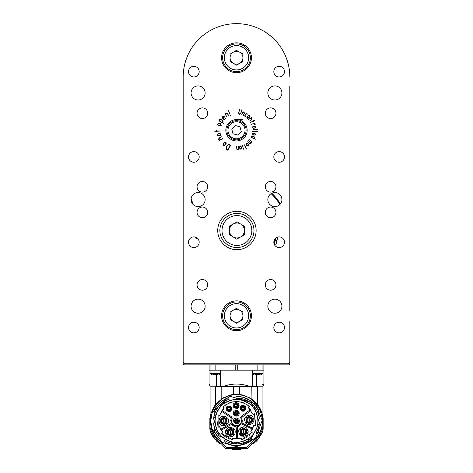 <?xml version="1.0" encoding="UTF-8"?>
<svg xmlns="http://www.w3.org/2000/svg" width="473" height="473" viewBox="0 0 473 473"><rect width="100%" height="100%" fill="white"/><g stroke="black" fill="none" stroke-linecap="round" stroke-linejoin="round"><path stroke-width="0.71" d="M183.187 359.303L183.187 361.65A2.134 2.134 0 0 0 185.321 363.778L287.679 363.778A2.134 2.134 0 0 0 289.813 361.65L289.813 363.778A1.064 1.064 0 0 1 288.749 364.849L184.251 364.849A1.064 1.064 0 0 1 183.187 363.778L183.187 76.963A53.313 53.313 0 0 1 236.5 23.65L242.247 23.963M191.937 202.952A4.263 4.263 0 0 0 191.329 201.439A9.596 9.596 0 0 1 191.329 201.427M280.424 203.922A51.338 51.338 0 0 0 271.821 193.244M237.777 364.849L237.777 370.182L236.5 370.182L263.904 370.182L263.904 384.052L262.917 386.175L210.083 386.175L209.096 384.052L209.096 370.182L236.5 370.182L235.223 370.182L235.223 364.849M213.187 386.175C207.783 383.367 207.783 383.367 213.187 386.175M216.403 386.175L216.403 374.657M220.625 373.617L220.625 386.175M224.078 386.175C232.349 383.367 240.627 383.367 248.922 386.175M252.375 386.175L252.375 373.617M256.597 374.657L256.597 386.175M259.813 386.175C265.217 383.367 265.217 383.367 259.813 386.175M262.722 384.655L261.8 385.134M240.515 394.583L242.649 394.996L240.515 394.583L232.485 394.583L230.351 394.996L222.907 398L216.043 403.841M251.104 398.875L251.216 386.388L215.564 386.388C209.385 386.388 209.385 386.388 215.564 386.388L215.31 404.764L215.777 404.167M251.216 386.388L257.436 386.388L257.436 404.433L255.982 402.736L251.24 398.946M256.52 403.333L259.115 406.827M257.436 386.388C263.615 386.388 263.615 386.388 257.436 386.388M262.072 413.402L261.794 412.527M261.474 411.616L261.161 410.812M261.108 410.682L260.913 410.227M260.694 409.736L260.245 408.814M260.044 408.435L259.825 408.033M259.73 407.862L259.896 408.158M258.92 406.532L258.246 405.881M260.806 409.985L262.208 413.881L258.956 406.567M261.953 415.548L262.308 417.624L262.953 417.624L262.698 416.004L263.029 418.333L262.385 418.333C263.029 427.876 259.636 435.657 252.198 441.676L249.49 444.123M262.284 415.069L262.704 416.033M262.409 415.448L262.261 414.975M221.784 386.388L221.784 398.934L215.31 404.764L214.056 406.549L210.792 413.881L214.056 406.549L216.191 403.67M215.298 404.787L215.109 405.302M210.792 413.881L210.047 417.624L210.792 413.881M223.516 444.123L226.591 447.47L246.409 447.47L247.231 446.991L246.409 447.47L226.591 447.47L220.802 441.676C213.364 435.657 209.971 427.876 210.615 418.333L209.971 418.333L210.047 417.624L210.692 417.624L211.047 415.548M213.684 435.911L212.56 434.043L218.319 441.291M218.822 441.729L221.098 443.544L219.224 442.024L220.016 442.391M221.098 443.544L225.503 448.25L247.497 448.25L253.776 442.024L251.902 443.544M241.029 448.587L240.55 448.599L240.55 449.35L232.45 449.35L232.45 448.599L231.971 448.587M254.681 441.291L260.44 434.043L259.316 435.911M254.504 442.846L253.788 443.414M251.476 443.922L253.114 443.922L256.248 441.291L262.042 433.256L260.854 433.256M258.152 405.751L257.69 404.764C255.781 402.44 255.781 402.44 257.69 404.764C255.781 402.44 255.781 402.44 257.69 404.764L258.175 405.787M257.277 440.239L262.515 432.221L263.154 429.088L263.154 418.333M212.146 433.256L210.958 433.256L216.752 441.291L219.886 443.922L216.776 441.309M209.846 418.333L209.929 426.628L210.325 428.662L212.56 434.043M253.776 442.024L254.178 441.729M260.44 434.043L262.675 428.662L263.154 421.118M262.042 433.256L262.267 432.777M259.914 436.946L259.305 437.791M263.13 424.452L262.911 425.534M242.649 394.996L250.093 398L251.92 399.188L257.69 404.764L258.944 406.549L262.208 413.881L262.698 416.004M262.284 432.748L262.515 432.221L262.284 432.748M212.838 436.573L210.716 432.748L214.748 439.133M210.958 433.256L210.012 430.72M209.846 420.94L209.846 429.088L210.485 432.221L209.846 429.088L209.846 421.118M210.716 432.748L210.485 432.221M209.87 424.452L209.929 426.628M247.231 446.991L252.198 441.676C272.152 428.278 260.499 393.56 236.5 394.914C212.501 393.56 200.848 428.278 220.802 441.676M260.28 410.381L258.648 407.283M255.296 402.943L252.813 400.661M246.888 397.078L245.044 396.356M227.123 396.664L225.107 397.545M220.187 400.661L217.704 402.943M214.352 407.283L212.72 410.381M240.55 449.35L232.45 449.35M230.351 394.996L232.485 394.583M237.304 394.287A26.654 26.654 0 0 0 236.405 394.275M242.826 397.237L236.116 396.303C246.214 396.551 253.694 401.104 258.554 409.961L258.577 410.257A24.525 24.525 0 0 0 236.098 396.409L235.814 398.018A22.923 22.923 0 0 1 259.334 418.936L258.577 410.257L254.793 404.598M257.241 434.019L255.999 432.978A22.923 22.923 0 0 0 259.334 422.927L251.234 438.495L234.502 443.769L218.94 435.668L213.666 418.936L221.766 403.368L238.498 398.095L254.06 406.195L259.334 422.927L258.554 431.902L257.241 434.019A24.525 24.525 0 0 0 258.577 431.607M229.304 399.165A22.923 22.923 0 0 0 213.666 418.936L214.446 409.961C217.503 404.031 222.168 399.933 228.435 397.657L228.489 397.752A24.525 24.525 0 0 0 214.423 410.257C217.45 404.22 222.144 400.052 228.489 397.752L229.304 399.165M213.666 422.927A22.923 22.923 0 0 0 219.389 436.183L218.349 437.424L214.423 431.607L218.349 437.424A24.525 24.525 0 0 1 214.423 431.607L213.666 422.927M231.646 444.969L225.29 442.746L224.45 440.434A22.923 22.923 0 0 0 251.754 438.045L251.329 440.464L245.487 443.751M225.29 442.746L225.343 442.894C234.425 447.068 243.081 446.311 251.299 440.623L251.329 440.464A24.525 24.525 0 0 1 225.29 442.746M242.85 397.243L249.271 399.992M249.36 400.052L254.687 404.48M236.5 442.361C230.505 441.871 235.069 442.521 229.588 441.22L226.644 439.961C226.697 440.369 224.935 439.08 221.346 436.088C218.544 432.819 216.989 430.477 216.675 429.07C215.363 423.897 215.67 428.674 215.067 420.935L215.428 417.032L217.468 411.072L218.561 409.204C221.589 405.438 223.357 403.581 223.859 403.623L228.358 401.104L232.474 399.88C234.655 399.318 242.07 399.726 240.16 399.815L244.145 400.909C247.089 402.694 245.611 400.501 251.654 405.775C256.189 410.86 256.236 412.444 257.472 416.524L257.572 417.032C257.986 421.295 258.039 423.572 257.732 423.861L256.786 427.846L254.728 432.204C254.125 433.339 252.558 435.13 250.016 437.566L248.23 438.867L242.424 441.528C238.368 442.255 244.653 441.616 236.5 442.361L233.999 442.22M245.457 443.763L238.747 445.353M238.64 445.365L231.8 444.998M215.067 420.935L215.428 424.831M215.907 426.877L216.575 428.822M217.456 430.761L218.561 432.659M219.301 433.723L221.346 436.082M223.711 438.128L224.77 438.867M226.673 439.979L228.613 440.86M230.552 441.522L232.598 442.007M237.807 442.326L240.402 442.007M242.448 441.522L244.387 440.86M246.332 439.973L248.23 438.867M249.289 438.128L251.654 436.088M253.699 433.723L254.439 432.659M255.544 430.761L256.425 428.822M257.093 426.877L257.572 424.831M257.755 423.696L257.933 420.935M257.755 418.167L257.572 417.032M257.093 414.987L256.425 413.041M255.544 411.102L254.439 409.204M253.699 408.14L251.654 405.775M249.289 403.735L248.23 402.996M246.327 401.884L244.387 401.003M242.448 400.341L240.402 399.856M239.261 399.679L236.5 399.502M233.739 399.679L232.598 399.856M230.552 400.341L228.613 401.003M226.668 401.89L224.77 402.996M223.711 403.735L221.346 405.775M219.301 408.14L218.561 409.204M217.456 411.102L216.575 413.041M215.907 414.987L215.428 417.032M223.014 432.724L219.478 426.516L218.159 427.267L218.088 414.803L219.395 415.619L224.184 407.927L222.878 407.111C231.51 400.057 240.325 399.815 249.336 406.378L248.077 407.259L253.286 414.679L254.545 413.792L255.266 425.866L253.895 425.215L250.838 431.672L252.21 432.322L241.792 439.6L241.733 438.063L232.568 438.406L232.627 439.949L221.695 433.475L223.014 432.724L221.204 430.253L231.687 424.287L236.187 426.788L236.642 438.843L241.733 438.063M219.478 426.516L221.074 430.04M221.695 433.475L223.966 435.745M224.71 436.343L226.614 437.631M228.666 438.684L229.547 439.05M232.568 438.406L236.642 438.843M237.345 438.826L237.706 438.802L237.251 426.64L241.455 423.867L252.452 429.076L253.895 425.215M241.792 439.6L244.795 438.471M245.653 438.045L247.61 436.839M249.419 435.408L250.116 434.758M250.838 431.672L252.452 429.076M252.807 428.343L242.005 422.951L241.809 418.439L242.135 417.139L251.015 410.44L248.077 407.259M255.266 425.866L255.869 419.77M249.336 406.378L246.587 404.356M245.044 403.51L243.359 402.777M241.532 402.192L239.758 401.802M238.652 401.648L235.962 401.536M233.284 401.796L232.19 402.009M230.434 402.499L228.648 403.185M226.999 404.013L225.509 404.941M224.184 407.927L221.346 411.38M217.095 421.272L218.159 427.267M230.635 421.059L231.061 418.735L231.161 423.359L220.678 429.33M231.037 417.884L230.67 417.452L231.061 418.735M228.5 420.935C228.554 422.56 227.619 424.015 225.698 425.298C223.558 425.286 222.34 426.959 219.697 423.566C218.946 424.009 218.922 418.185 219.241 419.167C222.15 414.75 221.961 416.861 225.124 416.346C225.834 417.003 229.139 418.197 228.5 420.935M235.158 432.156C235.211 433.788 234.277 435.243 232.355 436.52C230.215 436.514 228.997 438.187 226.354 434.793C225.603 435.231 225.58 429.413 225.899 430.395C228.802 425.978 228.613 428.089 231.776 427.574C232.491 428.231 235.791 429.425 235.158 432.156M234.892 426.569L234.519 426.451M233.65 426.055L232.858 425.529M232.556 425.268L231.687 424.287M250.365 409.594L241.49 416.287L240.846 418.895C244.476 427.261 228.885 427.687 232.054 419.137L231.262 416.565L222.026 410.375M221.429 411.256L230.67 417.452M239.669 425.741L238.853 426.191M238.498 426.333L237.251 426.64M238.611 431.701C237.771 430.253 241.449 426.835 241.999 427.119C244.121 426.54 245.724 426.936 246.8 428.307L248.207 431.701L246.8 435.095L243.406 436.502L240.012 435.095L238.611 431.754M244.464 420.042C243.63 418.587 247.308 415.176 247.852 415.454C249.981 414.874 251.583 415.27 252.659 416.648L254.06 420.042L252.659 423.43L249.265 424.837L245.871 423.43L244.464 420.089M241.715 417.884L241.809 418.439M242.359 420.674L242.005 422.951M232.113 417.712L232.202 418.233M232.202 418.451L231.752 420.237M231.835 422.04L232.012 422.631M232.101 422.856L232.586 423.707M232.947 424.157L233.366 424.565M233.81 424.908L234.153 425.115M234.85 425.44L235.412 425.605M235.767 425.676L236.63 425.73M237.493 425.629L237.842 425.54M238.392 425.339L238.93 425.067M239.403 424.754L239.823 424.393M240.225 423.956L240.479 423.613M241.224 421.786L241.289 421.177M241.295 421.029L241.289 420.663M241.283 420.562L241.2 419.977M240.704 417.476L240.893 416.985M241.005 416.796L241.49 416.287M239.486 420.935C238.469 428.597 228.353 418.688 237.139 418.014L238.995 419.291L239.486 420.935M239.273 413.254C238.256 420.917 228.14 411.007 236.926 410.339L238.782 411.616L239.273 413.254M239.06 405.58C238.368 412.515 228.802 404.918 235.43 402.665C237.57 402.44 238.776 403.41 239.06 405.58M246.072 408.246C244.854 411.557 242.951 411.971 240.373 409.482C240.118 405.645 241.756 404.563 245.292 406.23L246.072 408.246M231.959 408.796C230.735 412.113 228.837 412.521 226.26 410.038C225.999 406.201 227.637 405.113 231.179 406.786L231.959 408.796M219.029 421.999L219.029 419.864L225.118 416.346L226.969 417.411L226.969 424.452L225.118 425.517L219.029 421.999L221.145 421.999M231.776 427.574L233.627 428.639L233.627 435.674L231.776 436.745L225.686 433.227L225.686 431.092L231.776 427.574L230.718 429.407M241.993 436.289L240.142 435.219L240.142 428.183L241.993 427.119L248.083 430.637L248.083 432.771L241.993 436.289L243.051 434.451M253.942 418.972L253.942 421.106L247.846 424.624L246.001 423.56L246.001 416.524L247.846 415.454L253.942 418.972L251.825 418.972M239.344 421.833L238.705 422.945L234.295 422.945L233.656 421.833L235.861 418.014L237.139 418.014L239.344 421.833L238.09 421.112M239.131 414.159L238.493 415.264L234.082 415.264L233.443 414.159L235.649 410.339L236.926 410.339L239.131 414.159L237.878 413.432M238.918 406.484L238.28 407.59L233.869 407.59L233.23 406.484L235.436 402.659L236.713 402.659L238.918 406.484L237.665 405.757M240.243 407.342L240.881 406.23L245.298 406.23L245.936 407.342L243.731 411.161L242.448 411.161L240.243 407.342L241.502 408.063M229.612 411.717L228.335 411.717L226.129 407.892L226.768 406.786L231.179 406.786L231.817 407.892L229.612 411.717L229.612 410.262M222.866 424.021L223.203 424.092M220.613 420.935L220.802 419.864A3.092 3.092 0 0 0 220.802 421.999L220.613 421.005M224.232 417.884L226.082 418.954A3.092 3.092 0 0 0 224.232 417.884M224.841 423.808L224.232 423.979A3.092 3.092 0 0 0 226.082 422.915L225.934 423.075M225.893 423.116L224.941 423.767M225.118 425.517L224.291 424.074L220.69 421.999M222.103 423.702L224.291 424.074L224.06 423.684M225.911 422.614L226.969 424.452M226.969 417.411L226.135 418.853L226.135 423.01M226.904 420.935L226.135 418.853L225.911 419.249M224.06 418.185L225.118 416.346M219.029 419.864L220.69 419.864L224.291 417.789M222.109 418.162L220.69 419.864L221.145 419.864M229.523 435.243L229.854 435.32M233.455 431.341L233.349 431.015M227.271 432.156L227.46 431.092A3.092 3.092 0 0 0 227.46 433.227L227.271 432.233M230.889 429.112L232.74 430.176A3.092 3.092 0 0 0 230.889 429.112M231.498 435.036L230.889 435.207A3.092 3.092 0 0 0 232.74 434.137L232.592 434.297M232.55 434.344L231.599 434.994M225.686 431.092L227.347 431.092L230.948 429.011M228.761 429.389L227.347 431.092L227.803 431.092M227.803 433.227L225.686 433.227M231.776 436.745L230.948 435.302L227.347 433.227M228.761 434.929L230.948 435.302L230.718 434.906M232.562 433.842L233.627 435.674M233.627 428.639L232.793 430.081L232.793 434.238M233.561 432.156L232.793 430.081L232.562 430.477M240.314 432.517L240.42 432.842M244.245 428.615L243.908 428.544M241.218 433.889L241.029 433.682A3.092 3.092 0 0 0 242.88 434.752L242.282 434.581M242.271 434.581L241.265 433.936M242.271 428.828L242.88 428.656A3.092 3.092 0 0 0 241.029 429.721L241.177 429.561M241.218 429.514L242.17 428.869M246.498 431.701L246.309 432.771A3.092 3.092 0 0 0 246.309 430.637L246.498 431.624M248.083 432.771L246.421 432.771L242.82 434.847M245.002 434.474L246.421 432.771L245.966 432.771M245.966 430.637L248.083 430.637M241.993 427.119L242.82 428.556L246.421 430.637M245.008 428.934L242.82 428.556L243.051 428.952M241.2 430.022L240.142 428.183M240.142 435.219L240.976 433.782L240.976 429.626M240.207 431.701L240.976 433.782L241.2 433.386M250.105 416.95L249.768 416.879M247.846 415.454L248.68 416.896L252.28 418.972M246.173 420.858L246.273 421.183M247.077 422.223L246.888 422.022A3.092 3.092 0 0 0 248.733 423.087L248.136 422.921M248.124 422.915L247.125 422.271M248.124 417.162L248.733 416.991A3.092 3.092 0 0 0 246.888 418.061L247.03 417.896M247.077 417.854L248.029 417.204M252.357 420.042L252.168 421.106A3.092 3.092 0 0 0 252.168 418.972L252.357 419.965M250.861 417.269L248.68 416.896L248.91 417.292M247.06 418.357L246.001 416.524M246.001 423.56L246.835 422.117L246.835 417.961M246.066 420.042L246.835 422.117L247.06 421.721M248.91 422.791L247.846 424.624M253.942 421.106L252.28 421.106L248.68 423.181M250.861 422.809L252.28 421.106L251.825 421.106M236.5 419.013L237.139 419.119A1.922 1.922 0 0 0 236.5 419.013L235.861 419.119A1.922 1.922 0 0 1 236.5 419.013M237.86 422.288L237.748 422.389A1.922 1.922 0 0 0 238.386 421.283L238.291 421.626M238.286 421.638L237.907 422.241M234.714 421.638L234.614 421.283A1.922 1.922 0 0 0 235.252 422.389L235.193 422.336M235.14 422.288L234.744 421.703M237.139 418.014L237.139 418.895L238.581 421.396M237.931 419.35L237.139 418.895L237.139 419.468M235.861 419.468L235.861 418.014M233.656 421.833L234.419 421.396L235.861 418.895M234.413 420.479L234.419 421.396L234.91 421.112M235.548 422.218L234.295 422.945M238.705 422.945L237.943 422.501L235.057 422.501M237.15 422.963L237.943 422.501L237.452 422.218M236.287 411.339L236.926 411.445A1.922 1.922 0 0 0 236.287 411.339L235.649 411.445A1.922 1.922 0 0 1 236.287 411.339M237.641 414.614L237.535 414.715A1.922 1.922 0 0 0 238.173 413.603L238.079 413.946M238.073 413.964L237.694 414.561M234.502 413.964L234.401 413.603A1.922 1.922 0 0 0 235.04 414.715L234.98 414.661M234.927 414.614L234.531 414.029M236.926 410.339L236.926 411.22L238.368 413.715M237.718 411.676L236.926 411.22L236.926 411.788M235.649 411.788L235.649 410.339M233.443 414.159L234.206 413.715L235.649 411.22M234.2 412.805L234.206 413.715L234.697 413.432M235.335 414.543L234.082 415.264M238.493 415.264L237.73 414.827L234.845 414.827M236.938 415.288L237.73 414.827L237.239 414.543M236.074 403.658L236.713 403.771A1.922 1.922 0 0 0 235.436 403.771L236.068 403.658M237.428 406.934L237.322 407.034A1.922 1.922 0 0 0 237.96 405.929L237.481 406.886M234.289 406.283L234.188 405.929A1.922 1.922 0 0 0 234.827 407.034L234.768 406.981M234.714 406.934L234.318 406.348M236.713 402.659L236.713 403.546L238.156 406.041M237.505 404.001L236.713 403.546L236.713 404.113M235.436 404.113L235.436 402.659M233.23 406.484L233.993 406.041L235.436 403.546M233.987 405.125L233.993 406.041L234.484 405.757M235.122 406.863L233.869 407.59M238.28 407.59L237.517 407.147L234.632 407.147M236.725 407.608L237.517 407.147L237.02 406.863M244.872 407.537L244.979 407.892A1.922 1.922 0 0 0 244.334 406.786L244.399 406.839M244.446 406.886L244.848 407.472M243.087 410.162L242.448 410.056A1.922 1.922 0 0 0 243.731 410.056L243.175 410.162M241.733 406.886L241.845 406.786A1.922 1.922 0 0 0 241.2 407.892L241.301 407.555M241.307 407.537L241.685 406.934M242.448 411.161L242.448 410.28L241.005 407.779M241.656 409.825L242.448 410.28L242.448 409.707M243.731 409.707L243.731 411.161M245.936 407.342L245.174 407.779L243.731 410.28M245.174 408.696L245.174 407.779L244.677 408.063M244.038 406.957L245.298 406.23M240.881 406.23L241.65 406.674L244.529 406.674M242.436 406.212L241.65 406.674L242.141 406.957M230.759 408.093L230.859 408.447A1.922 1.922 0 0 0 230.221 407.342L230.28 407.395M230.327 407.442L230.729 408.022M228.973 410.718L228.335 410.605A1.922 1.922 0 0 0 229.612 410.605L229.056 410.718M227.614 407.442L227.726 407.342A1.922 1.922 0 0 0 227.087 408.447L227.182 408.104M227.188 408.093L227.566 407.49M231.817 407.892L231.055 408.335L229.612 410.83M231.055 409.251L231.055 408.335L230.564 408.619M229.919 407.513L231.179 406.786M226.768 406.786L227.531 407.229L230.416 407.229M228.323 406.768L227.531 407.229L228.021 407.513M227.383 408.619L226.129 407.892M228.335 411.717L228.335 410.83L226.892 408.335M227.537 410.375L228.335 410.83L228.335 410.262M228.973 434.557L230.363 434.929A2.773 2.773 0 0 1 227.59 432.156A2.773 2.773 0 0 1 230.363 429.383A2.773 2.773 0 0 1 233.136 432.156A2.773 2.773 0 0 1 230.363 434.929M223.705 418.8A2.134 2.134 0 0 1 225.55 421.999A2.134 2.134 0 0 1 221.861 421.999A2.134 2.134 0 0 1 223.705 418.8M223.705 423.702A2.773 2.773 0 0 1 220.932 420.935A2.773 2.773 0 0 1 223.705 418.162A2.773 2.773 0 0 1 226.478 420.935A2.773 2.773 0 0 1 223.705 423.702M230.363 430.028A2.134 2.134 0 0 1 232.208 433.227A2.134 2.134 0 0 1 228.518 433.227A2.134 2.134 0 0 1 230.363 430.028M243.406 429.573A2.134 2.134 0 0 1 245.251 432.771A2.134 2.134 0 0 1 241.561 432.771A2.134 2.134 0 0 1 243.406 429.573M243.406 434.474A2.773 2.773 0 0 1 240.633 431.701A2.773 2.773 0 0 1 243.406 428.928A2.773 2.773 0 0 1 246.179 431.701A2.773 2.773 0 0 1 243.406 434.474M249.265 417.907A2.134 2.134 0 0 1 251.11 421.106A2.134 2.134 0 0 1 247.414 421.106A2.134 2.134 0 0 1 249.265 417.907M249.265 422.809A2.773 2.773 0 0 1 246.492 420.042A2.773 2.773 0 0 1 249.265 417.269A2.773 2.773 0 0 1 252.038 420.042A2.773 2.773 0 0 1 249.265 422.809M236.5 419.332A1.602 1.602 0 0 1 237.884 421.733A1.602 1.602 0 0 1 235.116 421.733A1.602 1.602 0 0 1 236.5 419.332M237.351 413.254A1.064 1.064 0 0 0 236.287 412.19A1.064 1.064 0 0 1 237.21 413.786A1.064 1.064 0 0 1 235.365 413.786A1.064 1.064 0 0 1 236.287 412.19A1.064 1.064 0 0 1 237.21 413.786A1.064 1.064 0 0 1 235.365 413.786A1.064 1.064 0 0 1 236.287 412.19A1.064 1.064 0 0 1 237.351 413.254A1.064 1.064 0 0 1 236.287 414.318M236.287 411.658A1.602 1.602 0 0 1 237.671 414.052A1.602 1.602 0 0 1 234.904 414.052A1.602 1.602 0 0 1 236.287 411.658M237.139 405.58A1.064 1.064 0 0 0 236.074 404.51A1.064 1.064 0 0 1 236.997 406.112A1.064 1.064 0 0 1 235.152 406.112A1.064 1.064 0 0 1 236.074 404.51A1.064 1.064 0 0 1 236.997 406.112A1.064 1.064 0 0 1 235.152 406.112A1.064 1.064 0 0 1 236.074 404.51A1.064 1.064 0 0 1 237.139 405.58A1.064 1.064 0 0 1 236.074 406.644M236.074 403.977A1.602 1.602 0 0 1 237.458 406.378A1.602 1.602 0 0 1 234.691 406.378A1.602 1.602 0 0 1 236.074 403.977M244.157 408.246A1.064 1.064 0 0 0 243.087 407.176A1.064 1.064 0 0 1 244.015 408.778A1.064 1.064 0 0 1 242.164 408.778A1.064 1.064 0 0 1 243.087 407.176A1.064 1.064 0 0 1 244.157 408.246A1.064 1.064 0 0 1 243.087 409.311M243.087 406.644A1.602 1.602 0 0 1 244.476 409.044A1.602 1.602 0 0 1 241.703 409.044A1.602 1.602 0 0 1 243.087 406.644M230.038 408.796A1.064 1.064 0 0 0 228.973 407.732A1.064 1.064 0 0 1 229.896 409.328A1.064 1.064 0 0 1 228.051 409.328A1.064 1.064 0 0 1 228.973 407.732A1.064 1.064 0 0 1 229.896 409.328A1.064 1.064 0 0 1 228.051 409.328A1.064 1.064 0 0 1 228.973 407.732A1.064 1.064 0 0 1 230.038 408.796A1.064 1.064 0 0 1 228.973 409.866M228.973 407.2A1.602 1.602 0 0 1 230.357 409.6A1.602 1.602 0 0 1 227.59 409.6A1.602 1.602 0 0 1 228.973 407.2M243.087 406.963A1.277 1.277 0 0 1 244.37 408.246A1.277 1.277 0 0 1 243.087 409.523A1.277 1.277 0 0 1 241.809 408.246A1.277 1.277 0 0 1 243.087 406.963M223.705 423.063A2.134 2.134 0 0 1 221.861 419.864A2.134 2.134 0 0 1 225.55 419.864A2.134 2.134 0 0 1 223.705 423.063A2.134 2.134 0 0 1 221.861 419.864A2.134 2.134 0 0 1 225.55 419.864A2.134 2.134 0 0 1 223.705 423.063M223.705 422.247L223.705 419.616L223.705 422.247M230.363 434.291A2.134 2.134 0 0 1 228.518 431.092A2.134 2.134 0 0 1 232.208 431.092A2.134 2.134 0 0 1 230.363 434.291A2.134 2.134 0 0 1 228.518 431.092A2.134 2.134 0 0 1 232.208 431.092A2.134 2.134 0 0 1 230.363 434.291M230.363 433.475L230.363 430.838L230.363 433.475M243.406 433.836A2.134 2.134 0 0 1 241.561 430.637A2.134 2.134 0 0 1 245.251 430.637A2.134 2.134 0 0 1 243.406 433.836A2.134 2.134 0 0 1 241.561 430.637A2.134 2.134 0 0 1 245.251 430.637A2.134 2.134 0 0 1 243.406 433.836M243.406 433.02L243.406 430.383L243.406 433.02M249.265 422.17A2.134 2.134 0 0 1 247.414 418.972A2.134 2.134 0 0 1 251.11 418.972A2.134 2.134 0 0 1 249.265 422.17A2.134 2.134 0 0 1 247.414 418.972A2.134 2.134 0 0 1 251.11 418.972A2.134 2.134 0 0 1 249.265 422.17M249.265 421.354L249.265 418.723L249.265 421.354M237.777 420.935A1.277 1.277 0 0 1 236.5 422.212A1.277 1.277 0 0 1 235.223 420.935A1.277 1.277 0 0 1 236.5 419.652A1.277 1.277 0 0 1 237.777 420.935A1.277 1.277 0 0 1 236.5 422.212A1.277 1.277 0 0 1 235.223 420.935A1.277 1.277 0 0 1 236.5 419.652A1.277 1.277 0 0 1 237.777 420.935M236.5 419.864A1.064 1.064 0 0 1 237.422 421.467A1.064 1.064 0 0 1 235.578 421.467A1.064 1.064 0 0 1 236.5 419.864A1.064 1.064 0 0 1 237.422 421.467A1.064 1.064 0 0 1 235.578 421.467A1.064 1.064 0 0 1 236.5 419.864A1.064 1.064 0 0 1 237.564 420.935M237.564 413.254A1.277 1.277 0 0 1 236.287 414.537A1.277 1.277 0 0 1 235.01 413.254A1.277 1.277 0 0 1 236.287 411.977A1.277 1.277 0 0 1 237.564 413.254A1.277 1.277 0 0 1 236.287 414.537A1.277 1.277 0 0 1 235.01 413.254A1.277 1.277 0 0 1 236.287 411.977A1.277 1.277 0 0 1 237.564 413.254M237.351 405.58A1.277 1.277 0 0 1 236.074 406.857A1.277 1.277 0 0 1 234.791 405.58A1.277 1.277 0 0 1 236.074 404.297A1.277 1.277 0 0 1 237.351 405.58A1.277 1.277 0 0 1 236.074 406.857A1.277 1.277 0 0 1 234.791 405.58A1.277 1.277 0 0 1 236.074 404.297A1.277 1.277 0 0 1 237.351 405.58M230.25 408.796A1.277 1.277 0 0 1 228.973 410.079A1.277 1.277 0 0 1 227.69 408.796A1.277 1.277 0 0 1 228.973 407.519A1.277 1.277 0 0 1 230.25 408.796A1.277 1.277 0 0 1 228.973 410.079A1.277 1.277 0 0 1 227.69 408.796A1.277 1.277 0 0 1 228.973 407.519A1.277 1.277 0 0 1 230.25 408.796M236.5 421.147L236.5 420.716L236.5 421.147M236.287 413.467L236.287 413.041L236.287 413.467M236.074 405.793L236.074 405.367L236.074 405.793M243.087 408.459L243.087 408.028L243.087 408.459M228.973 409.009L228.973 408.583L228.973 409.009M239.699 394.47L239.699 386.388M233.301 394.47L233.301 386.388M277.888 237.05L275.883 244.807L275.871 244.027L274.263 244.364M197.548 238.061L196.378 237.712L196.224 238.469L195.237 237.771L195.113 237.05M197.407 238.256L196.224 238.469M196.378 237.712L195.384 237.008L195.237 237.771M274.594 244.482L274.169 244.878M275.883 244.807L274.789 245.316L274.772 244.547M275.871 244.027L277.598 237.133M192.836 204.23L191.973 200.842A8.804 8.804 0 0 1 191.098 199.068M192.221 203.42L191.553 201.374L192.091 201.025M192.008 203.077L191.376 201.38L191.973 200.842M274.163 244.115A40.045 40.045 0 0 0 275.83 238.061M274.89 239.025A39.324 39.324 0 0 1 273.849 242.803M212.832 374.657L217.947 374.657M218.893 374.657A8.532 8.532 0 0 0 220.72 373.54L220.72 370.182M220.72 373.54L210.059 373.54A8.532 8.532 0 0 0 211.886 374.657M215.392 370.182L210.059 370.182L210.065 364.849M255.053 374.657L260.168 374.657M261.114 374.657A8.532 8.532 0 0 0 262.941 373.54L262.941 370.182L257.608 370.182M262.941 373.54L252.28 373.54A8.532 8.532 0 0 0 254.107 374.657M183.187 81.226L183.187 76.011M289.813 361.65L289.813 321.132M289.813 310.471L289.813 86.441M183.187 92.743L183.187 124.943M183.187 135.603L183.187 163.008M183.187 176.122L183.187 261.421M183.187 272.087L183.187 282.748M183.187 297.677L183.187 310.471M183.187 325.714L183.187 344.799M247.237 113.833L247.296 114.241L246.735 113.916L245.901 114.23L245.085 115.536L245.079 116.263L245.724 116.884L244.99 116.677L244.742 115.779L245.688 114.094L246.675 113.567L247.237 113.833M251.34 117.535L251.961 118.339L251.861 119.326L249.584 121.005L251.465 119.367L251.648 118.516L251.157 117.889L248.597 119.539L251.34 117.535M239.468 109.334L238.883 113.059L239.592 114.306L240.745 113.331L241.638 109.884L240.946 113.437L239.551 114.59L238.859 114.07L238.699 112.846L239.468 109.334M227.838 150.254L226.608 149.622L225.899 147.883L227.111 145.306L228.79 144.36L230.534 145.276L227.838 150.254M218.898 120.757L219.59 119.634L221.062 119.379L222.564 120.302L223.085 121.419L222.399 122.702L223.847 123.725L218.898 120.757M230.138 114.773L230.41 115.412L230.138 114.773M214.736 131.246L216.551 130.991L216.646 129.939L216.871 130.986L220.442 130.986L216.882 131.299L216.77 131.861L216.563 131.311L214.736 131.246M219.277 140.505L218.662 139.31L218.916 138.104L221.831 136.697L219.354 138.199L219.005 139.21L219.496 140.144L222.629 138.506L222.789 138.826L219.277 140.505M244.056 150.107L243.826 149.574L244.056 150.107M240.934 149.344L239.728 148.351L239.45 147.18L240.107 145.861L240.834 146.051L241.36 146.997L241.597 148.008L240.934 149.344M252.109 142.125L250.85 143.561L249.839 143.668L247.716 141.723L249.714 143.266L250.684 143.195L250.909 142.935L248.561 140.753L251.098 142.722L251.713 142.006L249.578 139.777L252.109 142.125M255.698 139.239L250.986 137.407L251.329 136.301L252.458 135.952L254.013 136.591L254.687 137.495L254.308 138.565L255.698 139.239M257.637 131.654L252.552 131.689L253.161 131.216L257.637 131.654M255.751 126.965L254.705 128.094L253.528 128.295L252.269 127.574L252.499 126.87L253.463 126.403L254.474 126.232L255.751 126.965M228.205 110.12L229.754 113.715L228.205 110.12M265.288 113.213A5.333 5.333 0 0 0 273.288 117.83A5.333 5.333 0 0 0 273.288 108.595A5.333 5.333 0 0 0 265.288 113.213M197.052 113.213A5.333 5.333 0 0 0 205.046 117.83A5.333 5.333 0 0 0 205.046 108.595A5.333 5.333 0 0 0 197.052 113.213M265.288 212.377A5.333 5.333 0 0 0 273.288 216.995A5.333 5.333 0 0 0 273.288 207.759A5.333 5.333 0 0 0 265.288 212.377M197.052 212.377A5.333 5.333 0 0 0 205.046 216.995A5.333 5.333 0 0 0 205.046 207.759A5.333 5.333 0 0 0 197.052 212.377M265.288 186.788A5.333 5.333 0 0 0 273.288 191.399A5.333 5.333 0 0 0 273.288 182.17A5.333 5.333 0 0 0 265.288 186.788M197.052 186.788A5.333 5.333 0 0 0 205.046 191.399A5.333 5.333 0 0 0 205.046 182.17A5.333 5.333 0 0 0 197.052 186.788M205.152 306.202A7.036 7.036 0 0 1 194.598 312.298A7.036 7.036 0 0 1 194.598 300.113A7.036 7.036 0 0 1 205.152 306.202M281.92 306.202A7.036 7.036 0 0 1 271.366 312.298A7.036 7.036 0 0 1 271.366 300.113A7.036 7.036 0 0 1 281.92 306.202M205.152 199.582A7.036 7.036 0 0 1 194.598 205.672A7.036 7.036 0 0 1 194.598 193.487A7.036 7.036 0 0 1 205.152 199.582M281.92 199.582A7.036 7.036 0 0 1 271.366 205.672A7.036 7.036 0 0 1 271.366 193.487A7.036 7.036 0 0 1 281.92 199.582M205.152 92.956A7.036 7.036 0 0 1 194.598 99.052A7.036 7.036 0 0 1 194.598 86.861A7.036 7.036 0 0 1 205.152 92.956M281.92 92.956A7.036 7.036 0 0 1 271.366 99.052A7.036 7.036 0 0 1 271.366 86.861A7.036 7.036 0 0 1 281.92 92.956M265.288 284.882A5.333 5.333 0 0 0 273.288 289.494A5.333 5.333 0 0 0 273.288 280.264A5.333 5.333 0 0 0 265.288 284.882M197.052 284.882A5.333 5.333 0 0 0 205.046 289.494A5.333 5.333 0 0 0 205.046 280.264A5.333 5.333 0 0 0 197.052 284.882M188.52 71.63A5.333 5.333 0 0 0 196.514 76.248A5.333 5.333 0 0 0 196.514 67.012A5.333 5.333 0 0 0 188.52 71.63M188.52 156.93A5.333 5.333 0 0 0 196.514 161.547A5.333 5.333 0 0 0 196.514 152.312A5.333 5.333 0 0 0 188.52 156.93M188.52 242.229A5.333 5.333 0 0 0 196.514 246.847A5.333 5.333 0 0 0 196.514 237.612A5.333 5.333 0 0 0 188.52 242.229M188.52 327.529A5.333 5.333 0 0 0 196.514 332.147A5.333 5.333 0 0 0 196.514 322.911A5.333 5.333 0 0 0 188.52 327.529M273.82 71.63A5.333 5.333 0 0 0 281.813 76.248A5.333 5.333 0 0 0 281.813 67.012A5.333 5.333 0 0 0 273.82 71.63M273.82 156.93A5.333 5.333 0 0 0 281.813 161.547A5.333 5.333 0 0 0 281.813 152.312A5.333 5.333 0 0 0 273.82 156.93M273.82 242.229A5.333 5.333 0 0 0 281.813 246.847A5.333 5.333 0 0 0 281.813 237.612A5.333 5.333 0 0 0 273.82 242.229M273.82 327.529A5.333 5.333 0 0 0 281.813 332.147A5.333 5.333 0 0 0 281.813 322.911A5.333 5.333 0 0 0 273.82 327.529M225.84 130.276A10.66 10.66 0 0 0 241.833 139.505A10.66 10.66 0 0 0 241.833 121.041A10.66 10.66 0 0 0 225.84 130.276M217.734 230.499A19.192 19.192 0 0 0 246.522 247.125A19.192 19.192 0 0 0 246.522 213.879A19.192 19.192 0 0 0 217.734 230.499M221.571 57.771A14.929 14.929 0 0 0 243.962 70.696A14.929 14.929 0 0 0 243.962 44.84A14.929 14.929 0 0 0 221.571 57.771M289.813 76.963A53.313 53.313 0 0 0 236.5 23.65L230.753 23.963M183.187 361.65L183.187 76.963M221.571 315.798A14.929 14.929 0 0 0 243.962 328.729A14.929 14.929 0 0 0 243.962 302.874A14.929 14.929 0 0 0 221.571 315.798M254.793 123.104L255.225 124.34L254.539 124.677L254.9 124.31L254.551 123.311L251.382 124.31L254.793 123.104M257.797 129.484L252.617 130.045L253.185 129.513L257.797 129.484M255.184 135.059L253.652 135.059L253.918 133.38L253.203 133.22L252.623 133.398L252.121 134.728L252.257 133.451L253.043 132.996L254.711 133.327L255.574 134.048L255.184 135.059M248.313 145.885L246.788 145.489L246.066 144.537L246.155 143.053L246.912 142.917L247.781 143.556L248.408 144.383L248.313 145.885M238.729 149.781L237.742 149.953L236.914 149.397L236.465 146.589L237.026 149.096L237.73 149.669L238.569 149.515L238.226 146.399L238.729 149.781M243.477 148.617L242.211 145.282L243.477 148.617M246.498 149.007L245.629 147.653L244.807 147.937L245.481 147.369L244.05 144.413L245.694 147.257L246.108 147.186L245.842 147.541L246.498 149.007M217.213 135.142L218.23 133.617L219.507 133.291L221.015 134.161L220.85 135.083L219.839 135.739L218.733 136.017L217.497 135.656L217.213 135.142M217.515 124.062L219.224 123.299L220.507 123.725L221.329 125.292L220.684 126.001L219.555 126.049L218.349 125.652L217.479 124.659L217.515 124.062M225.077 113.839L226.183 113.165L227.371 113.349L229.009 116.122L227.347 113.697L226.283 113.425L225.343 114.005L226.993 117.203L225.077 113.839M223.138 115.926L224.628 116.813L223.221 118.404L223.788 118.971L224.474 119.119L225.875 118.043L224.841 119.314L223.753 119.344L222.369 118.025L222.044 116.772L223.138 115.926M223.345 145.211L223.327 143.39L224.196 142.403L225.917 142.261L226.301 143.112L225.84 144.218L225.089 145.069L223.865 145.477L223.345 145.211M243.087 111.776L244.033 112.172L244.44 113.1L243.293 115.761L244.169 113.307L243.885 112.432L243.081 112.107L241.668 114.963L243.087 111.776M255.107 119.947L253.682 120.881L253.977 121.703L253.398 121.035L250.507 122.489L253.28 120.822L253.203 120.408L253.563 120.668L255.107 119.947M249.525 115.589L249.448 117.186L248.644 118.096L247.148 118.303L246.859 117.576L247.255 116.654L248.012 115.796L249.525 115.589M254.776 127.864L255.296 127.556L255.343 126.74L254.521 126.445L252.641 127.095L252.552 127.509L253.481 128.082L254.776 127.864M254.48 134.971L255.319 134.438L254.941 133.676L254.202 133.439L253.889 134.852L254.48 134.971M251.612 136.425L251.252 137.271L254.025 138.441L254.379 137.336L253.936 136.809L252.215 136.159L251.612 136.425M247.048 145.394L247.545 145.702L248.284 145.371L248.183 144.531L246.788 143.213L246.386 143.325L246.291 144.383L247.048 145.394M239.965 148.41L240.875 149.06L241.384 148.073L240.609 146.21L240.189 146.145L239.663 147.115L239.965 148.41M218.195 133.96L217.533 135.071L218.644 135.704L220.655 134.775L220.702 134.261L219.602 133.605L218.195 133.96M219.005 123.583L217.828 124.174L218.437 125.327L220.678 125.629L221.003 125.209L220.412 124.044L219.005 123.583M220.678 119.527L219.827 119.781L219.224 120.763L222.156 122.56L222.818 121.366L222.446 120.55L220.678 119.527M223.764 116.435L222.588 116.494L222.434 117.493L222.984 118.161L224.249 116.89L223.764 116.435M226.254 147.901L226.768 149.302L227.797 149.829L230.115 145.312L228.772 144.72L227.43 145.465L226.254 147.901M223.487 143.691L223.563 144.98L224.841 144.874L225.976 142.97L225.722 142.515L224.444 142.598L223.487 143.691M249.283 116.943L249.271 115.867L248.213 116.003L247.196 117.635L247.385 118.008L248.443 117.889L249.283 116.943M242.359 119.61L236.5 119.61M239.982 126.788L235.223 125.516L231.74 129.005L233.018 133.758L237.777 135.03L241.26 131.547L239.982 126.788M229.712 123.494A9.596 9.596 0 0 1 243.282 123.483A9.596 9.596 0 0 1 243.288 137.058A9.596 9.596 0 0 1 229.718 137.064A9.596 9.596 0 0 1 229.712 123.494M237.215 221.89L244.529 226.443L244.239 235.057L236.636 239.113L229.322 234.555L229.612 225.946L237.215 221.89M253.977 231.072A17.058 17.058 0 0 1 227.903 244.979A17.058 17.058 0 0 1 228.897 215.452A17.058 17.058 0 0 1 253.977 231.072M229.464 230.25A7.462 7.462 0 0 0 240.438 237.085A7.462 7.462 0 0 0 240.875 224.167A7.462 7.462 0 0 0 229.464 230.25M236.601 323.213L230.132 319.594L230.032 312.186L236.399 308.39L242.868 312.003L242.968 319.417L236.601 323.213M222.641 315.994A13.859 13.859 0 0 1 243.264 303.701A13.859 13.859 0 0 1 243.595 327.706A13.859 13.859 0 0 1 222.641 315.994M233.213 310.288A6.421 6.421 0 0 0 233.366 321.404A6.421 6.421 0 0 0 242.921 315.71A6.421 6.421 0 0 0 233.213 310.288M236.601 65.179L230.132 61.561L230.032 54.147L236.399 50.357L242.868 53.981L242.968 61.389L236.601 65.179M222.641 57.954A13.859 13.859 0 0 1 243.27 45.674A13.859 13.859 0 0 1 243.589 69.679A13.859 13.859 0 0 1 222.641 57.954M233.219 52.255A6.421 6.421 0 0 0 233.366 63.37A6.421 6.421 0 0 0 242.921 57.682A6.421 6.421 0 0 0 233.219 52.255M274.772 245.274L275.026 244.6M196.922 238.144A40.311 40.311 0 0 1 196.857 237.83M263.875 364.849L263.875 370.182M209.125 370.182L209.125 364.849M215.138 364.849L215.138 370.182M262.935 364.849L262.935 370.182M257.862 364.849L257.862 370.182M191.305 201.273L191.435 201.191A9.442 9.442 0 0 1 191.181 200.765M271.106 193.646A50.552 50.552 0 0 1 279.88 204.537M271.685 193.315A51.196 51.196 0 0 1 280.323 204.04M230.463 124.245A8.532 8.532 0 0 0 234.295 138.512A8.532 8.532 0 0 0 244.736 128.059A8.532 8.532 0 0 0 230.463 124.245M251.843 231.001A14.929 14.929 0 0 0 229.902 217.332A14.929 14.929 0 0 0 229.033 243.169A14.929 14.929 0 0 0 251.843 231.001M224.344 315.97A12.156 12.156 0 0 0 242.726 326.24A12.156 12.156 0 0 0 242.43 305.191A12.156 12.156 0 0 0 224.344 315.97M224.344 57.931A12.156 12.156 0 0 0 242.714 68.213A12.156 12.156 0 0 0 242.436 47.164A12.156 12.156 0 0 0 224.344 57.931M263.904 370.182L263.904 364.849M209.096 370.182L209.096 364.849M262.089 386.388L262.089 413.467M210.911 386.388L210.911 413.467M221.524 443.922L219.886 443.922M236.5 446.683L255.485 438.329L262.243 420.414L255.485 403.534L229.429 396.173L212.081 412.763L210.751 420.935L212.081 429.1L222.328 442.426L236.5 446.683M210.059 373.54L210.059 370.182M252.28 373.54L252.28 370.182"/></g></svg>
